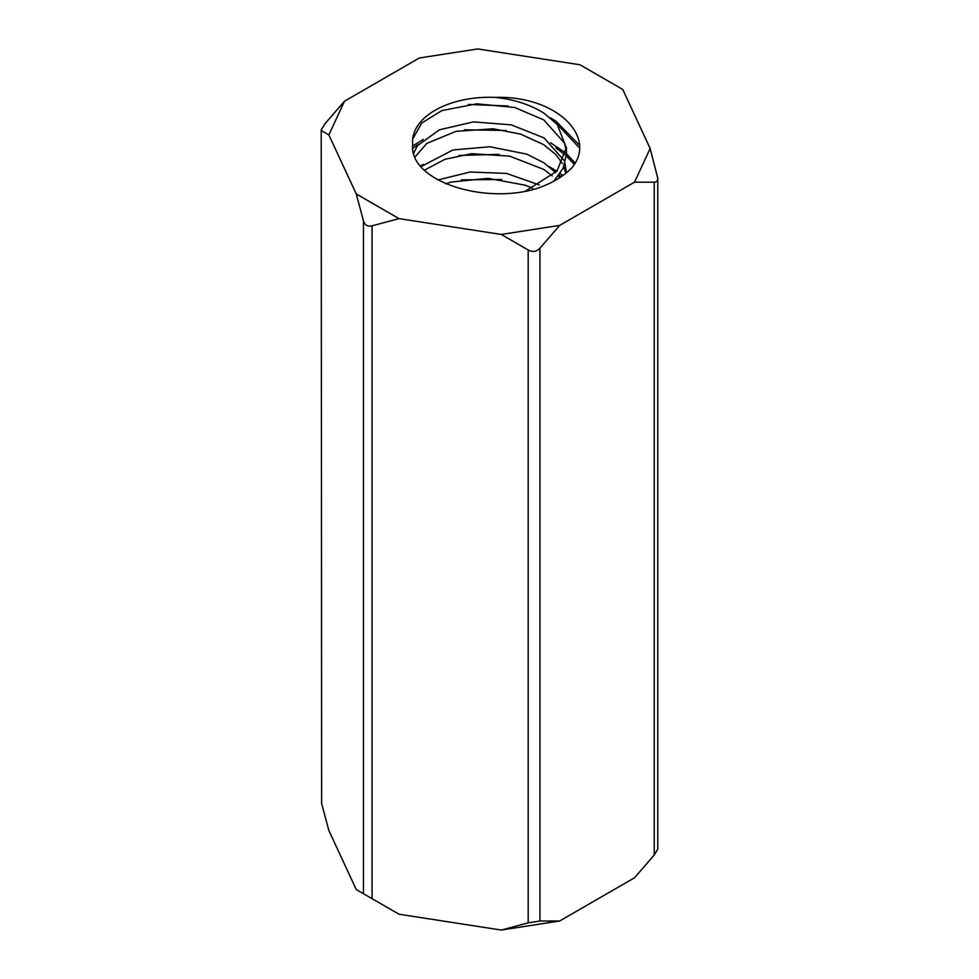 <?xml version="1.0" encoding="UTF-8"?>
<svg xmlns="http://www.w3.org/2000/svg" width="979" height="979" viewBox="0 0 979 979"><rect width="100%" height="100%" fill="white"/><g stroke="black" fill="none" stroke-linecap="round" stroke-linejoin="round"><path stroke-width="1.47" d="M539.209 184.909L506.449 173.405L470.104 172.01L437.943 179.965M559.768 177.652L558.434 175.89M555.631 172.622L543.834 162.771L526.849 154.168L489.953 146.764L452.959 149.958L421.056 166.589M543.994 169.526L552.229 175.902M445.616 183.771L451.27 182.045L488.044 178.313L525.148 185.178L532.576 188.213M566.462 172.757L564.981 163.432M563.806 160.177L544.006 137.892L511.307 124.859L473.444 121.898L439.436 129.803L417.397 145.736L413.579 153.373M414.925 157.081L426.783 143.423L456.055 131.333L493.306 128.8L520.608 134.123L543.945 144.782L556.329 155.025L562.276 163.456M563.794 166.711L565.764 173.32M424.47 170.162L444.87 159.32L471.572 153.679L509.631 156.138L543.908 169.477M412.697 139.006L421.704 123.048L441.872 110.59L476.785 103.811L514.734 107.482L543.81 119.94L564.418 143.007L566.205 150.105M525.576 191.064L557.027 171.068L566.303 147.621L557.247 124.443L543.945 113.16C530.3 104.618 514.061 99.356 495.215 97.398A76.949 44.422 0 0 0 412.551 141.698A76.949 44.422 0 0 0 412.771 145.002M508.003 105.977L468.268 104.459M570.794 168.829A93.898 54.212 180 0 1 536.492 188.629C483.039 204.831 409.418 180.711 412.624 145.014M579.189 144.88L555.766 121.017L550.455 117.847M505.996 130.476L464.413 129.791M418.461 144.354L412.648 148.306M579.225 147.645L556.011 122.975M565.838 153.103L550.455 142.665M423.307 139.446L412.587 146.006M499.119 154.364L459.09 155.441M574.171 164.288L566.388 155.942M565.434 155.086L555.888 147.915M556.929 171.19L549.146 166.626M423.356 164.423L420.517 165.953M574.954 162.918L566.449 153.63M501.664 179.524L461.329 179.867M561.359 176.587L559.119 174.984M562.888 175.522L560.184 173.442M650.142 148.49L622.742 89.444L580.009 64.773L477.74 48.95L419.355 57.981L344.498 101.204L328.858 134.906L356.258 193.952L398.991 218.623L501.26 234.446L559.645 225.415L634.502 182.192L650.142 148.49L657.778 178.215C657.717 180.809 656.53 182.131 654.217 182.192L634.502 182.192M654.217 182.192L654.217 855.034L657.778 849.074L657.778 178.215M559.645 225.415L539.931 248.177C536.578 251.738 532.649 252.349 528.183 249.988L501.26 234.446M528.183 249.988L528.183 922.842L501.26 930.05L559.645 921.019L539.931 921.019L539.931 248.177M559.645 921.019L634.502 877.796L654.217 855.034M528.183 922.842L539.931 921.019M398.991 218.623L372.069 225.843C367.676 226.822 364.812 225.17 363.466 220.875L356.258 193.952M501.26 930.05L398.991 914.227L372.069 898.685L372.069 225.843M363.466 220.875L363.466 893.717L372.069 898.685M363.466 893.717L356.258 889.556L328.858 830.51L321.638 803.588L321.222 129.926L324.783 123.966L344.498 101.204M321.222 129.926L321.638 803.588M328.858 134.906L321.638 130.745M495.215 97.398C557.002 95.355 598.756 137.929 570.941 168.877M566.449 147.621L566.449 154.413L563.06 168.364L553.698 181.262"/></g></svg>
